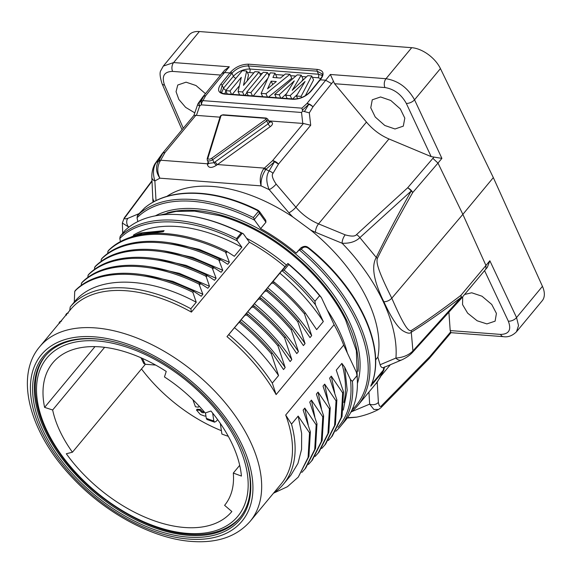 <?xml version="1.0" encoding="UTF-8"?>
<svg xmlns="http://www.w3.org/2000/svg" width="573" height="573" viewBox="0 0 573 573"><rect width="100%" height="100%" fill="white"/><g stroke="black" fill="none" stroke-linecap="round" stroke-linejoin="round"><path stroke-width="0.86" d="M448.903 312.185L450.206 330.571L450.987 332.677L448.337 335.878L448.881 334.03L429.9 356.513L381.79 405.491C380.271 407.389 379.14 406.35 378.388 402.368L377.206 381.962M371.018 385.686L370.76 386.195C387.147 349.802 360.016 289.458 308.518 248.374C306.061 246.662 303.941 246.655 302.15 248.36L301.334 249.348A145.628 84.152 39.7 0 1 357.803 405.476L376.146 383.358L379.971 377.779L383.38 370.982C378.481 380.185 376.06 384.325 376.11 383.387M357.803 405.476A145.628 84.152 39.7 0 1 350.733 412.424M351.607 411.708L369.649 404.13L368.948 392.032M429.198 358.533A6.36 3.746 -139.8 0 0 429.342 358.383A6.36 3.746 -139.8 0 0 429.9 356.513A6.36 4.233 44.4 0 1 429.034 358.719L380.887 407.725L378.567 409.466L373.861 409.444L369.649 404.13A6.36 4.57 -3.3 0 0 378.388 402.368M347.467 417.717L356.771 417.115C364.621 415.504 371.891 412.954 378.567 409.466M450.987 332.677L503.373 336.659A6.36 4.025 -85.7 0 1 500.58 334.403L450.206 330.571M462.683 296.764L462.554 304.607L467.64 313.152L477.159 320.78L486.885 323.91L495.115 321.159L496.419 313.395L491.734 304.449L481.993 296.212L471.722 292.782L464.617 294.458M371.54 384.361L383.38 370.072L383.695 367.537C382.012 368.002 380.816 367.071 380.114 364.743L395.922 358.068C398.708 324.827 377.399 279.366 342.138 243.253A6.36 2.464 -67.6 0 1 345.197 234.844L318.552 223.871L388.96 138.96L431.161 156.622L441.898 158.377L437.987 163.09L432.88 158.356L407.639 187.808L356.499 234.629C355.067 236.491 351.299 236.563 345.197 234.844M384.053 367.357L383.695 367.537A6.36 4.971 -112.9 0 0 383.752 367.508L383.745 367.515M383.38 370.072A2.543 1.468 39.7 0 1 383.38 370.982L370.76 386.195L371.225 384.734M375.559 359.959L377.865 357.172L380.114 364.743M300.897 247.865L299.221 249.871L301.334 249.348M352.008 409.874A144.36 83.414 -140.3 0 0 299.213 249.878L296.227 253.13A136.725 79.01 -140.3 0 0 260.658 228.606L254.577 220.168A144.353 83.414 -140.3 0 0 137.04 217.754L137.592 215.298A145.628 84.152 39.7 0 1 253.33 217.547L258.466 211.344L259.512 213.22L259.454 211.473L258.129 210.305C214.495 188.18 169.458 187.163 144.654 207.92L138.437 214.273A1.275 0.738 -140.3 0 0 138.401 214.309M137.828 221.586L137.04 217.754M155.319 215.863A134.82 77.907 39.7 0 1 196.045 208.722A134.82 77.907 39.7 0 1 316.862 274.266A134.82 77.907 39.7 0 1 357.416 383.444M298.003 251.017L296.227 253.13M377.865 357.172A136.725 79.01 -140.3 0 0 310.602 230.009L292.739 216.881M220.619 75.056L172.609 71.403A6.36 4.025 -85.7 0 1 173.648 62.564L163.276 66.11L189.033 35.046A25.434 14.697 39.7 0 1 199.368 31.544L411.708 47.688A25.434 14.697 39.7 0 1 440.436 68.574L493.332 177.601L462.855 214.359L391.796 298.196C389.59 300.481 386.947 301.677 383.867 301.778C368.733 271.208 374.513 260.758 376.246 257.427C384.927 239.292 396.58 217.153 411.206 191.024A6.36 2.872 29.7 0 1 412.718 192.564A6.36 3.639 -139.4 0 0 407.639 187.808A6.36 3.323 47.3 0 1 411.206 191.024L359.873 237.623C355.697 241.67 349.788 243.546 342.138 243.253L315.494 232.28A6.36 2.464 -67.6 0 1 318.552 223.871A36.894 21.316 39.7 0 1 295.876 207.211A6.36 1.49 -40.5 0 1 288.907 212.748A43.254 24.997 39.7 0 0 292.782 216.923A136.725 79.01 -140.3 0 0 166.75 196.453M259.361 211.322L265.765 220.283L265.944 222.231L260.658 228.606M265.944 222.231L259.512 213.22L254.448 219.323L254.577 220.168M137.312 216L144.546 208.035C169.092 187.478 213.98 188.488 257.621 210.606L258.466 211.344A1.275 0.738 -29.7 0 1 259.454 211.473M254.448 219.323L253.33 217.547M129.641 226.579L128.603 227.023L122.343 223.019L122.715 233.232M138.96 213.657L127.901 218.327C124.606 219.33 123.747 218.907 125.329 217.052L152.06 181.161M493.332 177.601L542.445 286.342A25.434 14.697 39.7 0 1 542.223 300.739L516.459 331.803L518.529 325.579L516.552 317.564A6.36 3.417 154.8 0 1 508.33 321.181C511.582 329.826 508.996 334.231 500.58 334.403M193.889 115.445L197.649 104.58A6.36 0.86 19.1 0 0 199.683 105.991L201.331 104.852A6.36 4.025 -85.7 0 1 202.949 100.64L301.921 108.161L306.942 103.512A6.36 2.743 47.1 0 1 308.74 104.358L302.365 110.181L302.709 111.026L304.413 111.563L308.74 104.358A6.36 3.452 31.2 0 1 312.951 106.843A6.36 3.653 -141.3 0 0 306.942 103.512L330.334 74.476L385.987 78.709C398.278 80.736 407.797 87.762 414.544 99.795L440.436 68.574M462.855 214.359L437.987 163.09L412.718 192.564C398.077 218.263 386.288 240.223 377.335 258.444C376.397 261.997 376.518 267.691 391.796 298.196C405.412 329.375 408.75 331.058 411.142 330.614C424.65 322.126 441.231 310.38 460.878 295.382L485.947 265.478L462.855 214.359M330.334 74.476L334.575 83.715L366.462 122.085C372.844 129.648 380.343 135.271 388.96 138.96M304.413 111.563L309.305 112.867L312.951 106.85L333.235 81.559M366.462 122.085L295.876 207.211L276.143 184.105C272.476 178.64 271.43 175.03 273.02 173.29L278.492 164.1A6.36 3.674 -140.3 0 0 272.526 160.712A6.36 2.743 48.2 0 1 274.524 161.715L278.492 164.1L310.709 125.251L303.404 123.474L268.615 120.874M219.989 117.171L196.432 115.381L199.683 105.991A6.36 3.209 -125.1 0 1 199.34 102.345L201.037 101.185L203.644 96.364L198.487 102.947L202.778 96.973A6.36 3.058 35.7 0 1 203.644 96.364A6.36 4.369 28.7 0 1 205.585 95.806L202.949 100.64A6.36 4.376 -151.5 0 0 201.037 101.185L201.331 104.852L301.527 112.473L302.709 111.026M288.907 212.748L269.181 189.642C266.051 182.021 266.022 175.782 269.095 170.926L274.524 161.715L265.8 169.458C262.255 174.808 260.694 180.28 261.109 185.881L159.881 178.182C156.981 172.151 157.095 166.428 160.239 161.013L164.988 152.533L195.866 115.302L193.939 115.388L162.41 153.406A6.36 3.674 -140.3 0 0 162.252 153.621M273.02 173.29A6.36 3.438 30.8 0 0 269.095 170.926L265.8 169.458A6.36 3.28 -144.2 0 0 263.587 168.87C260.242 174.264 259.419 179.936 261.109 185.881L269.181 189.642A6.36 1.49 -40.5 0 0 276.143 184.105M303.404 123.474L272.533 160.705L263.587 168.87M208.099 161.923L207.39 164.58C208.522 168.125 211.544 168.355 216.465 165.275L217.475 164.551A2.543 0.745 54.3 0 1 215.24 161.83L268.15 123.832A2.543 1.311 -25.1 0 0 269.145 121.999L269.296 122.421M156.014 200.657L154.875 180.953L159.881 178.182C155.942 172.315 155.462 166.686 158.435 161.292L156.322 162.352C153.091 167.194 152.604 173.397 154.875 180.953A6.36 4.57 176.7 0 1 151.838 177.329L152.962 202.276M205.456 93.671L196.002 85.527L186.067 82.175L177.759 85.026L176.054 91.687L178.848 99.444L185.638 107.366L194.777 112.86M221.973 73.394L224.63 70.193L229.307 66.797L224.544 72.535L221.966 73.401L203.014 96.665A6.36 3.603 -140.8 0 0 202.885 96.844M331.559 83.579L325.571 80.213L320.228 79.812L311.046 91.186C306.039 96.551 300.03 99.258 293.025 99.301L224.301 94.072C218.177 93.055 216.981 89.803 220.712 84.317L229.888 72.943L224.544 72.535L205.585 95.806A6.36 3.603 -140.8 0 0 203.014 96.665A6.36 6.36 0 0 0 202.778 96.973M301.921 108.161L302.365 110.181M196.432 115.381L195.866 115.302M160.239 161.013A6.36 3.438 34 0 0 158.435 161.292L162.839 153.227A6.36 4.441 28.9 0 1 164.988 152.533A6.36 3.674 -140.3 0 0 162.41 153.406A6.36 6.36 0 0 0 162.123 153.779A6.36 3.023 35.5 0 1 162.839 153.227L156.322 162.352A6.36 3.023 -144.5 0 0 155.627 162.89C153.822 165.081 151.616 170.89 151.838 177.329M216.465 165.275A2.543 0.63 50.2 0 1 214.116 162.703L215.24 161.83M207.39 164.58L208.801 163.42M208.823 163.334L214.116 162.703L212.705 159.695L266.76 120.867A2.543 1.311 -25.1 0 0 267.756 119.041L269.145 121.999M158.671 160.906A6.36 4.462 28.5 0 1 160.769 160.239L207.526 163.792A2.543 1.977 -162.9 0 0 208.687 163.169M319.705 80.7L320.88 79.024C324.655 73.63 323.487 70.422 317.363 69.412L248.632 64.183C241.62 64.219 235.589 66.876 230.539 72.155L229.888 72.943L231.327 73.981L231.979 73.201C236.57 68.38 242.057 65.967 248.424 65.952L317.156 71.181L322.083 73.853C322.692 75.12 322.112 76.904 320.364 79.196L310.53 91.358C305.753 96.407 300.102 98.957 293.591 99.007L224.867 93.779C222.36 93.42 220.927 92.719 220.555 91.68L222.152 85.348L231.327 73.981M305.33 95.72L313.574 79.912L311.726 75.965L307.744 75.665L292.216 90.341L301.197 75.163L297.215 74.862L274.739 94.387L279.223 94.731L294.278 80.908L285.626 95.218L290.189 95.562L305.044 81.495L296.413 96.035L301.076 96.393L311.726 75.965M301.713 81.366L303.045 79.11L301.197 75.163M281.694 98.105L286.607 93.592M292.645 98.936L297.315 94.516M276.515 77.756L276.816 77.119L274.968 73.172L270.32 72.821L261.152 93.356L265.958 93.721L289.917 74.311L285.411 73.967L280.476 78.057L272.927 77.484L274.968 73.172M268.508 97.102L291.764 78.257L289.917 74.311M253.252 95.942L267.863 78.322M244.864 95.304L246.927 92.812M247.199 80.857L248.517 74.97L246.662 71.016L242.286 70.687L225.719 90.663L229.974 90.985L241.312 77.319L238.082 91.601L242.529 91.938L259.096 71.962L254.842 71.639L243.475 85.356L246.662 71.016M232.309 94.344L239.392 85.807M301.613 97.546L301.076 96.393M297.666 98.714L296.413 96.035M291.736 98.864L290.189 95.562M287.173 98.52L285.626 95.218M280.763 98.033L279.223 94.731M276.286 97.689L274.739 94.387M267.505 97.023L265.958 93.721M262.699 96.658L261.152 93.356M276.293 81.545L267.584 88.801L271.158 81.158L276.293 81.545M272.734 84.51L271.158 81.158M252.464 95.877L250.917 92.575L267.484 72.599L263.229 72.277L246.669 92.253L250.917 92.575M268.981 75.808L267.484 72.599M248.216 95.555L246.669 92.253M244.077 95.24L242.529 91.938M260.679 75.357L259.096 71.962M239.629 94.903L238.082 91.601M231.521 94.287L229.974 90.985M227.266 93.965L225.719 90.663M380.572 96.966L372.264 99.809L370.767 107.81L375.236 117.014L384.791 125.473L394.998 128.982L403.306 126.139L404.81 118.138L400.334 108.942L390.779 100.476L380.572 96.966M383.752 367.508L401.709 359.93A6.36 4.971 67.1 0 1 395.922 358.068C403.163 357.502 408.836 355.11 412.932 350.898L461.079 297.48L460.699 299.127L412.546 352.352A6.36 2.965 42.2 0 0 412.932 350.898L411.278 332.218C424.629 324.024 441.231 312.45 461.079 297.48A6.36 4.233 52.6 0 0 460.885 295.382A6.36 3.596 -140 0 1 460.85 298.948L487.315 267.362L489.858 260.765L516.552 317.564L542.445 286.342M383.867 301.778C391.431 318.072 397.855 327.792 403.127 330.936C407.317 333.4 410.032 333.83 411.278 332.218A6.36 4.412 57.7 0 0 411.142 330.614M489.858 260.765L485.947 265.478L485.911 269.052M104.594 347.338L52.652 409.989L44.601 407.382L94.968 346.644M44.601 407.382A116.376 67.249 39.7 0 1 52.752 362.888A116.376 67.249 39.7 0 1 166.234 371.433L164.465 376.948A106.836 61.734 39.7 0 1 205.184 412.99L210.95 411.013A116.376 67.249 39.7 0 1 241.419 476.07L233.311 473.047A106.836 61.734 39.7 0 1 224.602 505.336L231.857 511.531A116.376 67.249 39.7 0 1 66.325 453.752L72.434 452.219A106.836 61.734 39.7 0 1 52.652 409.989M140.851 357.731A106.836 61.734 -140.3 0 0 141.359 358.526M145.284 364.278A106.836 61.734 -140.3 0 0 145.32 364.328L72.434 452.219M142.455 358.44A75.679 43.727 -140.3 0 0 145.234 364.27L143.787 363.533M145.234 364.27L155.627 365.065M205.471 412.889L206.28 418.311A75.679 43.727 -140.3 0 0 213.815 420.94L212.655 413.104M240.424 517.097A126.533 73.115 39.7 0 1 236.069 521.48C224.315 531.45 208.472 535.734 188.531 534.315C144.847 531.701 88.378 495.874 58.826 452.204C35.447 418.856 28.671 382.972 42.137 360.661A126.533 73.115 39.7 0 1 45.632 355.575M106.449 340.255A126.54 73.122 -140.3 0 0 96.35 339.001A126.54 73.122 -140.3 0 0 45.045 356.263A126.54 73.122 -140.3 0 0 65.594 462.984A126.54 73.122 -140.3 0 0 188.324 535.34A126.54 73.122 -140.3 0 0 239.858 517.799A126.54 73.122 -140.3 0 0 244.22 454.496M188.123 537.13A127.815 73.86 -140.3 0 0 244.406 454.983A127.815 73.86 -140.3 0 0 105.933 340.161A127.815 73.86 -140.3 0 0 95.225 338.815A127.815 73.86 -140.3 0 0 42.954 430.466A127.815 73.86 -140.3 0 0 188.123 537.13M250.236 521.251A136.725 79.01 -140.3 0 0 227.803 405.956A136.725 79.01 -140.3 0 0 95.297 327.899A136.725 79.01 -140.3 0 0 39.738 346.701C14.69 375.895 29.187 431.132 69.877 474.974C103.14 511.89 152.167 538.799 191.883 541.456C217.403 543.276 236.85 536.543 250.236 521.251L281.042 484.092A136.725 79.01 -140.3 0 0 285.698 415.031M273.5 493.195L287.431 486.699L298.275 477.087L308.088 457.455L309.542 432.837L298.168 416.084L291.507 424.12L285.691 415.031L343.671 345.111A136.725 79.01 -140.3 0 0 334.095 324.676L276.122 394.589A136.725 79.01 -140.3 0 0 226.987 336.63L284.96 266.71A136.725 79.01 -140.3 0 0 249.391 242.193L191.418 312.106A136.725 79.01 39.7 0 0 126.11 290.747A136.725 79.01 39.7 0 0 70.543 309.542L39.738 346.701M284.96 266.71L287.947 263.458A144.36 83.422 39.7 0 1 321.381 297.537L334.095 324.676M343.671 345.111L356.385 372.249L357.008 375.601L352.402 381.267A145.628 84.152 39.7 0 1 340.577 426.248A145.628 84.152 39.7 0 1 335.764 431.276M69.72 310.573L70.214 306.956A138.637 80.113 39.7 0 1 190.852 308.747L196.245 302.243L192.843 292.294L193.674 291.292L201.216 296.255L202.871 294.257L199.01 284.072L199.834 283.076L207.841 288.262L209.496 286.264L206.28 276.859L207.34 275.577L214.467 280.276L216.121 278.277L212.261 268.092L213.084 267.097L221.092 272.282L222.754 270.284L218.886 260.099L219.71 259.103L227.717 264.289L229.379 262.291L225.511 252.113L226.335 251.11L234.343 256.303L241.87 247.221L237.351 240.939L236.57 238.554L241.204 232.96A145.628 84.152 -140.3 0 0 191.976 216.193L193.001 216.365A144.36 83.422 39.7 0 1 243.31 233.755L249.391 242.193M271.502 283.291L281.995 270.642L284.108 270.119A145.628 84.152 39.7 0 1 314.949 301.319L315.422 304.729L323.315 321.575L316.654 329.611L305.28 312.858C296.019 301.864 285.648 291.614 274.166 282.102L273.335 283.105L271.502 283.291L267.598 287.732C285.254 302.215 299.944 318.173 311.683 335.606L304.456 313.854L305.28 312.858M226.987 336.63L228.727 334.618A138.637 80.113 39.7 0 1 272.297 383.101L278.55 375.559L271.323 353.806L272.154 352.81L283.52 369.564L285.175 367.565L277.948 345.82L278.779 344.817L290.146 361.57L291.807 359.572L284.573 337.826L285.404 336.831L296.771 353.584L298.433 351.586L291.206 329.84L292.029 328.838L303.396 345.591L305.058 343.592L297.831 321.847L298.655 320.851C289.394 309.85 279.022 299.6 267.541 290.096L266.459 289.379L265.944 289.73L267.598 287.732M297.831 321.847C288.57 310.853 278.199 300.603 266.71 291.091L264.876 291.285L260.973 295.725C278.628 310.208 293.319 326.166 305.058 343.592M292.029 328.838C282.768 317.843 272.397 307.594 260.916 298.089L259.834 297.366L259.318 297.724L260.973 295.725M291.206 329.84C281.945 318.839 271.573 308.589 260.085 299.085L258.251 299.271L254.348 303.719C272.003 318.194 286.693 334.152 298.433 351.586M285.404 336.831C276.143 325.836 265.772 315.58 254.29 306.075L253.209 305.359L252.693 305.717L254.348 303.719M284.573 337.826C275.319 326.832 264.941 316.583 253.459 307.078L251.626 307.264L247.722 311.705C265.378 326.187 280.068 342.145 291.807 359.572M278.779 344.817C269.518 333.823 259.146 323.573 247.665 314.068L246.576 313.345L246.068 313.703L247.722 311.705M277.948 345.82C268.687 334.825 258.316 324.569 246.834 315.064L245 315.25L241.097 319.698C258.752 334.181 273.443 350.132 285.175 367.565M272.154 352.81C262.627 341.501 251.934 330.979 240.066 321.26L241.097 319.698M240.066 321.26L234.472 327.684C252.12 342.167 266.817 358.125 278.55 375.559M228.727 334.618L234.472 327.684M281.995 270.642L287.947 263.458L288.742 264.533L284.108 270.119M321.381 297.537L319.591 295.725A145.628 84.152 -140.3 0 0 288.742 264.533M272.297 383.101L276.122 394.589M298.655 320.851L310.022 337.604L311.683 335.606M271.323 353.806C261.797 342.496 251.103 331.982 239.242 322.255M247.665 314.068L246.834 315.064M254.29 306.075L253.459 307.078M260.916 298.089L260.085 299.085M304.456 313.854C295.195 302.859 284.824 292.61 273.335 283.105M273.085 281.386L274.166 282.102M279.746 273.092A138.637 80.113 39.7 0 1 323.315 321.575M315.422 304.729A144.36 83.414 -140.3 0 0 281.98 270.657M314.949 301.319L319.591 295.725M243.31 233.755L241.204 232.96M190.852 308.747L191.418 312.106M191.976 216.193A145.628 84.152 -140.3 0 0 125 230.475L120.366 236.069A145.628 84.152 39.7 0 1 236.57 238.554M120.366 236.069L120.086 236.778L120.366 236.069M237.351 240.939C190.451 216.515 142.068 215.355 119.807 238.526L120.086 236.778M133.437 235.08A138.637 80.113 39.7 0 1 241.87 247.221M120.452 241.656L119.807 238.526M148.844 233.626L163.291 231.657L164.122 230.661L140.013 233.068L120.28 241.777M226.335 251.11C179.385 227.832 131.847 227.302 108.891 250.064L107.846 251.697L107.76 253.481M225.511 252.113C178.561 228.828 131.024 228.305 108.061 251.06L107.846 251.697M170.181 242.845L199.275 249.384L229.379 262.291M219.71 259.103C172.76 235.818 125.222 235.295 102.266 258.058L101.22 259.691L101.135 261.474M218.886 260.099C171.929 236.821 124.398 236.291 101.435 259.053L101.22 259.691M163.556 250.831L192.65 257.377L222.754 270.284M213.084 267.097C166.134 243.811 118.597 243.281 95.641 266.044L94.595 267.677L94.509 269.46M212.261 268.092C165.303 244.807 117.773 244.284 94.81 267.047L94.595 267.677M156.93 258.824L186.024 265.371L216.121 278.277M206.28 276.859L205.635 276.086L206.459 275.083C159.509 251.805 111.971 251.275 89.016 274.037L87.97 275.67L87.884 277.454M206.459 275.083L207.34 275.577M205.635 276.086C158.678 252.8 111.148 252.27 88.185 275.033L87.97 275.67M150.305 266.81L179.399 273.357L209.496 286.264M199.834 283.076C152.884 259.791 105.346 259.268 82.383 282.023L81.345 283.656L81.259 285.447M199.01 284.072C152.053 260.794 104.515 260.264 81.559 283.026L81.345 283.656M143.68 274.804L172.774 281.35L202.871 294.257M193.674 291.292C146.573 267.799 98.792 267.176 75.758 290.017L74.712 291.65L74.297 302.035C95.541 275.369 146.91 275.599 196.245 302.243M75.722 290.439L75.758 290.017L75.722 290.439M192.843 292.294C145.75 268.794 97.969 268.171 74.934 291.012L74.712 291.65M70.214 306.956L74.297 302.035M163.291 231.657L142.469 233.318L124.692 239.593M68.259 313.087L66.64 313.503L65.58 315.537M66.59 315.107L65.687 314.77M61.633 321.073L60.015 321.496L58.947 323.53M59.964 323.093L59.062 322.757M338.013 427.315A144.353 83.414 -140.3 0 0 350.418 379.441L352.252 381.332M343.929 402.504A138.637 80.113 -140.3 0 0 341.866 363.389L344.717 367.257L347.195 390.149L343.306 410.06M344.717 367.257L350.418 379.441M328.336 440.494L332.233 436.139L342.045 416.507L343.499 391.889L336.272 370.137L341.866 363.389M331.402 437.135L341.214 417.502L342.668 392.885L331.301 376.132L334.704 392.791M321.704 448.48L325.607 444.125L335.413 424.493L336.874 399.875L329.647 378.13L331.301 376.132M324.776 445.128L334.589 425.495L336.043 400.878L324.676 384.125L328.078 400.778M315.078 456.473L318.982 452.118L328.787 432.486L330.241 407.869L323.014 386.123L324.676 384.125M318.151 453.114L327.964 433.482L329.418 408.864L318.051 392.111L321.453 408.771M308.453 464.467L312.357 460.105L322.162 440.479L323.616 415.855L316.389 394.109L318.051 392.111M311.526 461.107L321.338 441.475L322.792 416.858L311.426 400.104L314.828 416.764M301.828 472.453L305.731 468.098L315.537 448.466L316.991 423.848L309.764 402.103L311.426 400.104M304.9 469.094L314.713 449.468L316.167 424.844L304.793 408.098L308.202 424.751M298.275 477.087L308.911 456.459L310.365 431.841L303.138 410.089L304.793 408.098M298.168 416.084L301.649 433.41L301.57 449.354L297.953 463.428L290.883 475.218M291.507 424.12A138.637 80.113 39.7 0 1 283.506 484.113A138.637 80.113 39.7 0 1 273.586 493.088M343.499 391.889L342.668 392.885M336.874 399.875L336.043 400.878M330.241 407.869L329.418 408.864M323.616 415.855L322.792 416.858M316.991 423.848L316.167 424.844M310.365 431.841L309.542 432.837M340.577 426.248L345.211 420.661A145.628 84.152 -140.3 0 0 357.036 375.673L357.008 375.601M352.402 381.267L357.036 375.673M246.619 238.347A133.545 77.169 39.7 0 1 286.464 265.077M327.212 309.979A133.545 77.169 39.7 0 1 347.331 352.918M159.387 215.204L176.09 211.401L194.569 211.129L219.953 215.734A133.545 77.169 39.7 0 1 345.576 319.906L356.37 350.669L357.308 379.326M167.03 212.963A133.545 77.169 39.7 0 1 195.844 210.513A133.545 77.169 39.7 0 1 358.096 371.397M220.319 423.39L221.901 434.048A116.376 67.249 -140.3 0 0 228.305 436.318M141.481 368.948A116.376 67.249 -140.3 0 0 221.4 430.681M217.625 419.594L216.214 421.291L214.581 422.158L213.815 420.94M206.982 419.508L206.28 418.311M239.715 465.326L233.311 473.047M192.893 399.689L195.45 406.794L198.365 407.159L199.067 406.221M204.375 412.023L202.197 411.45L200.414 409.459L197.126 409.208L196.46 410.01L200.342 414.494L204.554 416.041L205.936 415.984M200.414 409.459L199.748 410.261L196.46 410.01M204.475 412.123L203.143 412.854L201.531 412.245L199.748 410.261M198.365 407.159L199.196 406.164M297.709 251.339L300.703 248.08A1.275 0.738 -140.3 0 1 302.15 248.36M380.945 376.067L390.356 364.722M450.557 332.011L448.881 334.03M380.895 407.725A6.36 4.262 -135.4 0 0 381.79 405.491M127.901 218.327A6.36 4.971 -112.9 0 0 128.603 227.023L128.581 227.395M484.579 270.649L508.33 321.181M308.518 248.374L308.804 247.908C359.987 288.713 387.319 348.878 370.996 385.729M257.621 210.606L258.23 210.649M138.473 214.23A1.275 0.738 -140.3 0 0 138.437 214.273L137.556 215.333M154.338 201.524A6.36 4.57 176.7 0 1 153.098 199.024M152.031 180.653L124.234 217.962A6.36 4.319 36.6 0 1 125.329 217.052M334.575 83.715L384.949 87.547A6.36 4.025 94.3 0 1 385.987 78.709L411.708 47.688M384.949 87.547C394.152 89.073 401.279 94.366 406.321 103.419L431.161 156.622M441.898 158.377L414.544 99.795A6.36 3.144 155 0 1 406.321 103.419M433.782 157.274L432.88 158.356M315.494 232.28A43.254 24.997 39.7 0 1 310.602 230.009M309.305 112.867L310.709 125.251M301.527 112.473L302.78 123.467M266.144 169.078A6.36 2.707 -131.6 0 0 264.225 168.104L217.475 164.551L270.377 126.554A5.085 2.621 -25.1 0 0 270.413 121.856L269.024 121.755M172.609 71.403C164.172 71.589 161.479 76.13 164.515 85.033L183.267 128.252M199.368 31.544L173.648 62.564L229.307 66.797M270.377 126.554A2.543 0.745 54.3 0 1 268.15 123.832L266.76 120.867A1.275 0.372 54.3 0 0 265.643 119.506A1.275 0.659 -25.1 0 0 265.657 118.332A1.275 0.802 -85.7 0 1 266.216 118.052L223.262 114.786C221.357 115.08 220.311 115.717 220.132 116.72L207.204 158.671L207.29 160.189A3.818 1.97 -25.1 0 0 212.705 159.695A1.275 0.372 54.3 0 0 211.587 158.334L265.643 119.506M270.413 121.856A2.543 1.612 -85.7 0 1 269.482 122.421M265.657 118.332L222.704 115.073A1.275 0.802 -85.7 0 1 223.262 114.786M222.704 115.073A1.275 0.659 -25.1 0 0 220.884 116.104L207.963 158.055A2.543 1.311 -25.1 0 0 208.959 159.179A2.543 1.311 -25.1 0 0 211.587 158.334M207.963 158.055A1.275 0.988 -162.9 0 0 207.204 158.671M220.884 116.104A1.275 0.988 -162.9 0 0 220.132 116.72M220.712 84.317A1.275 0.723 38.9 0 1 222.152 85.348L223.556 88.135L233.404 76.259L231.979 73.201A1.275 0.738 39.7 0 0 230.539 72.155M248.632 64.183A1.275 0.802 94.3 0 0 248.424 65.952L249.849 69.011L318.481 74.232L317.156 71.181A1.275 0.802 94.3 0 1 317.363 69.412M320.88 79.024A1.275 0.738 -140.3 0 0 320.364 79.196M311.046 91.186A1.275 0.723 -141.1 0 0 310.53 91.358M293.025 99.301A1.275 0.802 -85.7 0 1 293.591 99.007M224.301 94.072A1.275 0.802 -85.7 0 1 224.867 93.779M221.536 92.776L223.556 88.135A2.543 1.468 39.7 0 0 226.127 90.176M235.976 78.3A2.543 1.468 39.7 0 1 233.404 76.259C238.017 71.467 243.496 69.054 249.849 69.011A2.543 1.612 94.3 0 1 249.434 72.549L253.81 72.886M312.371 77.334L318.065 77.77A2.543 1.612 94.3 0 0 318.481 74.232L322.262 75.478M224.809 93.779L225.862 90.971M247.4 72.592L249.434 72.549M259.734 73.337L262.205 73.523M268.128 73.974L269.747 74.096M275.606 74.54L283.957 75.178M290.561 75.679L295.818 76.08M301.842 76.531L306.455 76.882M318.065 77.77L320.844 78.587M164.515 85.033A6.36 3.288 156.5 0 1 162.037 83.658L182.028 129.749M377.335 258.444A6.36 2.571 26.2 0 0 376.246 257.427L359.873 237.623A6.36 3.309 -132.3 0 0 356.499 234.629M97.267 340.964A124.004 71.661 -140.3 0 0 46.556 429.886A124.004 71.661 -140.3 0 0 187.4 533.377A124.004 71.661 -140.3 0 0 238.117 444.455A124.004 71.661 -140.3 0 0 97.267 340.964M94.294 336.831A130.365 75.335 -140.3 0 0 40.984 430.316A130.365 75.335 -140.3 0 0 189.047 539.107A130.365 75.335 -140.3 0 0 242.365 445.622A130.365 75.335 -140.3 0 0 94.294 336.831M266.459 289.379L264.876 291.285M259.834 297.366L258.251 299.271M253.209 305.359L251.626 307.264M246.576 313.345L245 315.25M267.541 290.096L266.71 291.091M237.129 239.442L242.164 233.361M199.655 284.853L200.715 283.571M212.905 268.866L213.965 267.591M219.531 260.88L220.591 259.598M226.156 252.886L227.216 251.611M202.197 411.45L201.531 412.245M203.802 412.059L203.143 412.854M448.33 335.893L429.342 358.383A6.36 6.36 0 0 1 429.027 358.727M347.252 418.018L356.299 417.208M384.504 366.913L383.774 370.38M308.804 247.908C308.26 247.801 305.889 244.463 300.839 247.923M124.234 217.962L122.343 223.019M162.123 153.779L155.627 162.89M198.487 102.947A6.36 6.36 0 0 0 197.649 104.58M207.29 160.189L208.837 163.484M267.756 119.041L266.216 118.052M163.312 66.067L160.877 70.486C159.523 72.449 159.91 76.832 162.037 83.658M401.709 359.93C407.768 357.043 410.576 354.451 412.546 352.352M503.373 336.659C508.05 337.404 512.42 335.771 516.495 331.76M141.051 357.817L143.802 363.569M75.736 290.045L74.891 291.063M124.971 230.511L120.33 236.112M108.863 250.093L108.018 251.11M102.238 258.079L101.392 259.103M95.612 266.073L94.767 267.09M88.987 274.066L88.142 275.083M82.362 282.052L81.516 283.076M283.506 484.113L290.905 475.196M206.939 419.493L214.617 422.172M297.853 251.175L300.846 247.923"/></g></svg>
